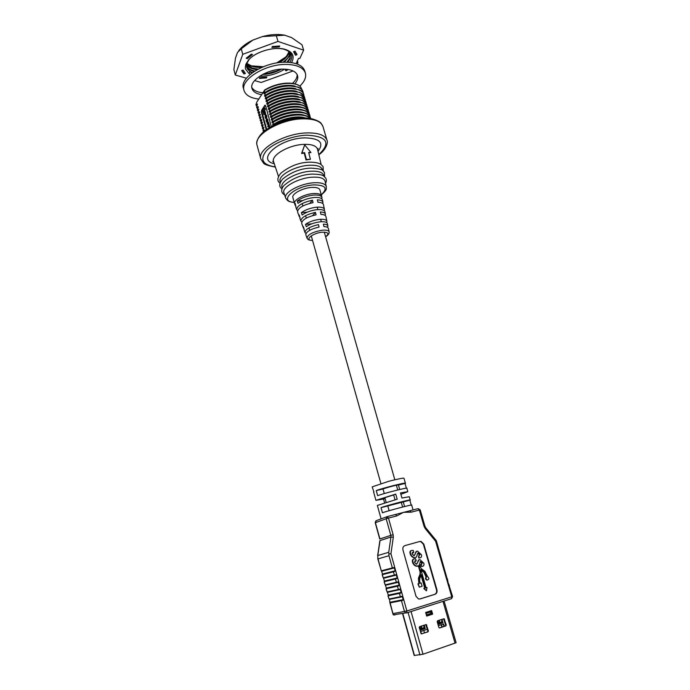 <?xml version="1.0" encoding="UTF-8"?>
<svg xmlns="http://www.w3.org/2000/svg" width="690" height="690" viewBox="0 0 690 690"><rect width="100%" height="100%" fill="white"/><g stroke="black" fill="none" stroke-linecap="round" stroke-linejoin="round"><path stroke-width="1.03" d="M299.831 86.06C304.575 81.558 306.42 77.237 305.385 73.114L304.756 70.949C302.772 65.386 296.372 62.471 285.557 62.204C264.46 61.712 239.352 77.677 243.441 88.303L244.036 90.476C245.623 95.229 250.513 98.092 258.69 99.067M305.385 73.114C303.41 67.568 297.011 64.67 286.195 64.42C265.089 63.954 239.956 79.885 244.036 90.476M294.777 83.818C297.312 80.92 298.244 78.177 297.562 75.598C296.07 71.45 291.292 69.293 283.219 69.129C267.599 68.828 248.995 80.583 252.005 88.484C253.032 91.684 256.18 93.745 261.432 94.659M292.474 83.378C295.76 80.376 297.321 77.435 297.14 74.546M251.807 87.371C253.454 90.373 257.06 92.167 262.623 92.753M289.688 62.393L290.904 60.401C293.034 55.398 291.042 51.785 284.901 49.568C274.87 46.049 255.628 51.56 248.641 59.97L245.89 64.291L245.278 67.81L245.804 64.351L248.478 60.056C255.498 51.517 275.215 45.937 285.669 49.533C292.215 51.862 294.449 55.674 292.353 60.979L291.473 62.609M276.561 62.988L285.557 57.184M286.885 62.221L289.981 58.046L290.619 53.527M251.988 72.968L250.004 71.898L246.779 67.646L247.037 63.109L249.142 59.418M290.378 52.958L290.18 58.736L287.73 62.255M283.116 62.273L287.523 58.288L289.265 55.554L290.024 52.552M290.231 52.776L289.464 56.244L284.297 62.221M276.888 62.937C281.097 61.005 284.375 58.659 286.73 55.899L289.058 51.655M289.36 51.914L288.748 53.76C287.152 57.046 283.935 59.996 279.105 62.617M246.537 65.981C247.762 68.043 249.909 69.569 252.997 70.561L254.791 71.053M274.387 70.156L269.704 71.432M254.075 71.519C250.341 70.492 247.831 68.767 246.554 66.352M246.649 64.61L252.428 68.12L258.112 69.147M257.051 69.716C252.091 69.112 248.607 67.534 246.589 64.989M263.347 66.723L251.376 65.869L246.916 63.471M261.76 67.387C255.102 67.654 250.142 66.378 246.891 63.575M297.399 60.824L297.942 62.635L297.287 64.067M238.757 50.629C241.923 46.584 246.641 43.065 252.894 40.072L241.267 48.792L237.455 52.526L235.463 58.193L233.884 69.595L235.299 75.003L246.434 78.22M262.407 36.579C270.584 34.405 278.018 33.939 284.703 35.199L262.407 36.579L252.894 40.072M297.942 62.635L296.528 62.738L298.468 58.469L299.891 58.365L303.643 50.163L301.996 44.772L291.646 37.631L284.703 35.199M246.692 67.292C247.546 69.638 249.47 71.415 252.471 72.614M263.209 74.132C269.661 73.77 275.69 72.122 281.304 69.19M281.408 69.181C275.483 72.433 269.152 74.227 262.407 74.563M282.253 59.814L284.116 58.495M255.981 68.922L258.233 69.078M282.952 62.281L284.927 60.875M263.589 73.942C269.704 73.459 275.457 71.881 280.856 69.216M245.468 68.94L248.909 73.399L250.004 71.898M266.366 73.865L279.122 70.268M303.643 50.163L277.992 41.417L242.751 54.32L235.299 75.003M254.593 80.575L261.174 82.472L293.095 70.958M266.814 77.09L259.707 77.642L259.371 78.47L266.469 77.918L266.814 77.09M245.381 73.442L243.096 70.052L241.647 70.578L243.95 73.959L245.381 73.442M247.331 58.615L252.514 54.51L251.367 54.148L246.192 58.262L247.331 58.615L247.011 57.477M271.912 47.42L279.346 46.92L279.726 46.006L272.283 46.497L271.912 47.42M293.578 51.69L295.493 55.243L296.95 54.717L295.044 51.155L293.578 51.69M286.954 69.328L285.298 70.406L286.35 70.734L288.204 69.5M245.278 67.81L245.493 69.017L248.909 73.399L250.384 74.235M284.634 69.155C276.983 73.934 268.652 76.288 259.638 76.228M277.992 41.417L276.38 35.897M242.751 54.32L241.267 48.792M266.262 77.177L266.469 77.918M241.871 70.501L243.579 72.631L244.355 72.347M243.579 72.631L243.95 73.959M279.088 46.006L279.346 46.92M294.087 51.509L295.389 54.812M296.735 53.984L296.95 54.717M295.122 53.898L296.51 53.397M286.109 69.897L286.35 70.734M441.876 627.124L441.195 624.743M421.081 633.774L420.469 631.583M438.53 623.812L439.142 623.691L438.555 623.881M438.78 623.777L439.659 622.596L439.418 620.163M439.427 620.181L441.773 619.413L441.712 622.811L442.299 622.622L441.488 622.923L442.299 622.622M424.014 625.2L423.755 628.754L424.574 628.452M420.745 629.659L421.366 629.539L420.771 629.737M420.986 629.634L421.866 628.443L421.625 625.985L424.022 625.218M426.058 613.108L426.291 614.738M431.733 612.987L430.974 613.238L430.526 611.676M420.693 629.858L423.858 628.702M423.755 628.754L421.366 629.539L421.09 626.158M438.504 624.002L441.548 622.898M439.366 623.587L441.712 622.811L439.142 623.691L438.875 620.345M424.462 632.894L423.789 630.488M420.797 631.471L421.469 633.886M441.531 624.631L442.212 627.012M443.963 626.434L443.282 624.053M444.291 626.322L443.61 623.941L438.357 625.683M427.386 629.297L420.365 631.617M441.971 619.327L442.963 622.794L438.573 624.243L437.581 620.767M427.032 628.038L425.747 624.631L426.299 624.571L419.623 626.632L419.227 627.564L421.323 633.929L428.007 631.833L428.404 630.902L426.299 624.571M424.264 625.123L425.247 628.625L420.762 630.099L419.779 626.589M423.884 628.814L425.247 628.625M441.574 622.992L442.963 622.794M431.612 610.572L425.652 612.479L426.67 616.084L432.639 614.16L431.612 610.572L431.276 611.435L425.851 613.177M431.647 613.013L431.285 611.418M426.429 615.221L431.854 613.479L432.639 614.16M444.084 601.016L456.116 642.726L423.005 654.241L414.181 655.466L402.529 613.488M438.857 627.443L439.651 627.969L445.861 625.908L446.24 624.993L444.118 618.732L437.598 620.759L437.21 621.673L438.857 627.443M421.34 633.929L427.464 631.902L427.86 630.971L425.756 624.648M439.323 627.969L445.3 625.985L445.688 625.071L443.558 618.809M395.042 499.784L393.662 494.937L383.804 498.025L382.795 498.594L385.046 498.344M387.78 505.943L381.018 507.65C384.649 506.072 412.68 498.689 410.24 500.086L387.78 505.943L389.126 510.712M411.24 505.115L409.877 500.362M413.069 509.936L411.689 505.149C414.155 503.821 386.107 511.264 382.45 512.791L381.018 507.65M383.01 488.977L376.257 490.607C379.819 488.865 407.781 481.689 405.418 483.302L398.656 485.027C398.889 484.389 388.185 487.08 383.01 488.977L384.304 493.574M406.393 488.235L405.073 483.63M410.24 500.086L409.274 496.722L401.942 498.033L400.485 492.927L407.825 491.677L406.859 488.322C409.248 486.778 381.268 494.014 377.68 495.705L376.257 490.607M405.418 483.302L403.978 478.291C403.754 477.791 398.691 478.782 388.798 481.284L372.177 486.873L373.946 492.022M381.096 518.871L377.352 505.434L397.199 499.224L395.741 494.092L375.938 500.354L383.545 499.043L384.589 502.76M424.057 526.349L425.221 528.575L425.696 527.686L424.911 526.151L424.057 526.349L419.356 510.057L411.206 512.17L409.903 510.755L395.551 514.464L396.836 515.904L388.47 518.078L393.136 534.698L390.825 535.362L386.176 518.751L375.412 522.684L379.914 538.95L390.825 535.362L390.937 537.053L380.026 540.606L377.801 555.545L388.737 552.302L390.937 537.053L393.309 537.225L393.136 534.698M407.825 491.677L400.881 494.316M375.938 500.354L373.583 491.918M417.683 566.205L416.294 566.223C414.431 565.653 413.181 564.308 412.542 562.186C412.042 560.496 412.482 559.426 413.853 558.978M418.39 565.947L420.089 571.889L419.977 574.391L418.416 578.194L418.847 583.611L418.83 578.099L420.4 574.287L420.512 571.786L418.752 565.61L416.708 566.111C414.845 565.55 413.595 564.204 412.965 562.074C412.465 559.909 413.172 558.831 415.07 558.857L415.647 558.917L416.199 560.858L414.794 560.901M416.665 564.248L418.994 559.745M422.453 566.335L421.167 566.464L420.615 564.515L422.358 563.083L420.667 561.591L419.356 564.23L420.089 566.809L421.495 568.853L424.79 571.208L427.619 576.676C429.361 578.272 429.223 579.384 427.214 580.023L427.593 580.057M421.573 564.446L421.935 563.195L420.012 561.686M421.064 570.242L423.902 572.26L426.084 577.021C425.195 578.298 425.428 579.324 426.791 580.118M419.27 583.516L418.33 583.8L419.287 587.156L422.099 586.302L421.142 582.955L420.201 583.205L419.623 581.17L419.736 578.651L421.349 574.727L425.152 588.096L424.221 588.38L426.437 590.838L426.998 587.535L426.066 587.777L420.926 569.733L424.324 572.157L425.73 574.209L426.506 576.918L426.084 577.021M421.081 575.374L424.721 588.191L423.798 588.466L426.437 590.838M418.847 583.611L417.907 583.895L419.287 587.156M415.294 557.667L413.931 557.71C412.034 557.158 410.774 555.812 410.127 553.665C409.636 552 410.058 550.948 411.395 550.491M413.776 552.345L411.99 553.708L413.862 555.674L415.44 553.725C415.449 552.043 416.139 551.181 417.51 551.146L421.426 554.76C421.901 556.934 421.142 557.96 419.158 557.839L418.606 555.907L419.925 554.587L418.235 553.095L417.062 554.881C416.984 556.64 416.234 557.572 414.794 557.667L414.345 557.598C412.456 557.046 411.188 555.692 410.541 553.553C410.05 551.388 410.757 550.318 412.655 550.353L413.232 550.422L413.776 552.345L412.361 552.405M414.259 555.717L416.544 551.267M420.081 557.813L418.744 557.951L418.606 555.907M419.166 555.942L419.511 554.708L417.579 553.199M419.555 599.058L434.571 594.392C436.304 593.616 436.951 592.124 436.511 589.916L423.384 544.238L420.667 541.538L419.442 541.581L404.763 545.661M393.309 537.225L390.937 553.777L406.884 610.978L451.76 596.816L435.606 541.253L436.339 540.675L447.172 578.919M399.933 589.113L387.237 591.899L388.323 595.125L387.978 595.841L400.726 593.115L401.166 592.4L400.355 589.51L398.346 589.458L397.44 586.215L399.148 585.172L398.346 582.291L396.345 582.248L395.439 579.014L397.147 577.97L396.345 575.089L394.344 575.063L393.447 571.837L395.146 570.785L394.344 567.922L392.351 567.905L388.962 555.717L388.737 552.302M388.168 595.815L389.048 599.006L400.364 596.695L399.45 593.434M397.914 581.894L385.296 584.853L386.383 588.07L386.029 588.777L397.44 586.215M386.219 588.743L387.099 591.925L398.346 589.458M395.905 574.701L383.355 577.823L384.451 581.04L384.097 581.73L395.439 579.014M384.287 581.696L385.158 584.87L396.345 582.248M393.904 567.534L381.423 570.828L382.519 574.028L382.165 574.718L393.447 571.837M382.346 574.675L383.217 577.832L394.344 575.063M388.962 555.717L378.008 558.891L381.294 570.82L392.351 567.905M449.207 585.948L452.571 596.505L451.76 596.816L451.622 598.627L406.652 612.918M402.373 596.755L389.496 599.369L389.928 602.939L402.744 600.369L403.184 599.662L402.373 596.755L400.364 596.695M404.97 545.592C403.21 546.308 402.537 547.765 402.96 549.947L416.018 596.289L418.468 598.963L420.055 598.955L435.011 594.306C436.736 593.529 437.382 592.037 436.943 589.829L423.798 544.117L421.09 541.417L419.856 541.46L404.866 545.626M411.206 512.17L403.564 512.308L396.836 515.904M404.564 506.538L403.279 502.027M399.7 489.477L398.484 485.225M381.294 570.82L377.827 558.952L377.801 555.545L377.827 558.952M383.217 577.832L382.165 574.718M385.158 584.87L384.097 581.73M387.099 591.925L386.029 588.777M389.048 599.006L387.978 595.841M447.448 578.875L448.095 582.731L449.492 585.914M421.142 582.955L420.21 583.231M425.152 588.096L424.721 588.191M426.998 587.535L426.075 587.811M426.506 576.918C425.618 578.194 425.859 579.229 427.214 580.023M416.199 560.858L414.405 562.229L416.251 564.187L417.864 562.238C417.873 560.547 418.563 559.676 419.934 559.633L423.85 563.247C424.333 565.429 423.574 566.464 421.59 566.352L421.038 564.411M383.545 499.043L385.072 498.43M393.662 494.937L395.741 494.092M390.937 553.777L389.039 553.906M436.339 540.675L425.739 527.746M390.117 602.913L393.283 614.825L405.694 612.944L404.504 611.607L401.468 600.688M395.068 614.911L393.818 614.98M305.817 118.068L297.416 117.386C289.214 117.938 281.537 120.241 274.37 124.295L274.344 124.959M304.195 118.033L297.511 117.705C289.308 118.266 281.623 120.569 274.456 124.623M310.414 118.516L307.498 116.291C304.747 115.049 301.133 114.523 296.648 114.721C288.454 115.264 280.778 117.567 273.62 121.63L272.671 124.925L272.791 125.347L274.37 124.295M310.224 118.49C307.852 115.972 303.35 114.825 296.743 115.04C288.549 115.584 280.873 117.887 273.714 121.949M261.838 119.939L260.889 122.872L262.467 122.147L261.605 125.468L263.192 124.752L262.321 128.073L263.908 127.365L263.045 130.669L263.597 131.738M310.483 117.619L306.653 113.626C303.902 112.392 300.314 111.875 295.889 112.065C287.696 112.591 280.028 114.894 272.878 118.965L271.929 122.268L272.05 122.691L273.62 121.63M310.69 118.568L310.535 117.774C309.155 114.005 304.307 112.203 295.984 112.384C287.79 112.918 280.114 115.221 272.964 119.284M262.407 128.383L263.356 129.703M309.732 115.014L305.808 110.952C303.057 109.745 299.503 109.227 295.13 109.408C286.937 109.926 279.278 112.229 272.136 116.308L271.308 120.034L272.878 118.965M309.965 116.36L309.776 115.17C308.396 111.375 303.54 109.563 295.225 109.727C287.031 110.253 279.364 112.548 272.222 116.627M261.691 125.787L262.631 127.107M308.973 112.418L304.954 108.287C302.22 107.097 298.692 106.588 294.371 106.76C286.186 107.269 278.527 109.563 271.386 113.652L270.454 116.964L270.575 117.386L272.136 116.308M309.215 113.755L309.025 112.574C307.637 108.761 302.781 106.924 294.466 107.079C286.272 107.588 278.613 109.883 271.481 113.971M260.975 123.191L261.915 124.511M308.223 109.822L304.109 105.63C301.375 104.457 297.873 103.948 293.612 104.112C285.427 104.613 277.777 106.907 270.644 110.995L269.712 114.316L269.833 114.738L271.386 113.652M308.456 111.159L308.275 109.977C306.877 106.139 302.022 104.294 293.707 104.431C285.522 104.932 277.863 107.226 270.739 111.314M259.69 112.159L258.75 115.109L260.311 114.359L259.457 117.688L261.027 116.946L260.173 120.284L261.191 121.923M307.473 107.226L303.255 102.965L292.853 101.473C284.677 101.956 277.026 104.25 269.911 108.347L269.091 112.099L270.644 110.995M307.714 108.563L307.524 107.381C306.119 103.526 301.263 101.663 292.948 101.792C284.763 102.275 277.113 104.57 269.997 108.666M259.544 118.007L260.475 119.336M306.722 104.638L302.41 100.317L292.103 98.834C283.926 99.308 276.276 101.594 269.169 105.708L268.358 109.46L269.911 108.347M306.964 105.975L306.774 104.794C305.36 100.921 300.504 99.041 292.189 99.153C284.013 99.627 276.371 101.922 269.255 106.027M258.836 115.42L259.759 116.748M305.972 102.06L301.556 97.661L291.344 96.195C283.167 96.66 275.534 98.946 268.427 103.06L267.504 106.398L267.625 106.821L269.169 105.708M306.213 103.388L306.024 102.215C304.609 98.316 299.745 96.419 291.439 96.514C283.262 96.98 275.62 99.274 268.522 103.379M258.267 107.002L257.327 109.943L258.879 109.184L258.034 112.522L259.043 114.169M305.221 99.481L300.711 95.013L290.594 93.564C282.417 94.021 274.784 96.307 267.694 100.43L266.771 103.767L266.892 104.19L268.427 103.06M305.463 100.809L305.273 99.636C303.85 95.712 298.986 93.797 290.68 93.883C282.512 94.34 274.879 96.626 267.78 100.749M257.413 110.262L258.327 111.59M304.48 96.902L299.857 92.374L289.843 90.942C281.667 91.382 274.042 93.668 266.961 97.79L266.038 101.137L266.159 101.559L267.694 100.43M304.721 98.23L304.523 97.057C303.1 93.115 298.235 91.184 289.929 91.261C281.762 91.701 274.137 93.987 267.047 98.109M302.194 90.045L300.486 86.604C297.821 84.249 293.517 83.076 287.592 83.085C279.424 83.49 271.817 85.767 264.753 89.916L256.749 102.18L255.904 104.802L257.456 104.017L256.611 107.373L257.612 109.02M303.729 94.332L303.686 94.176C303.126 92.279 301.565 90.804 299.012 89.726L289.084 88.32C280.925 88.743 273.3 91.028 266.219 95.168L265.305 98.515L265.426 98.937L266.961 97.79M303.98 95.66L303.781 94.487C302.349 90.519 297.476 88.57 289.179 88.631C281.011 89.062 273.387 91.347 266.314 95.487M255.99 105.113L256.904 106.45M302.988 91.761L302.945 91.606C302.367 89.683 300.771 88.173 298.158 87.095L288.334 85.698C280.174 86.121 272.559 88.398 265.486 92.538L264.572 95.893L264.693 96.315L266.219 95.168M303.229 93.09L303.031 91.917C301.59 87.932 296.726 85.965 288.429 86.017C280.261 86.431 272.645 88.717 265.581 92.857M300.486 86.604C297.839 84.353 293.569 83.283 287.678 83.395C279.519 83.809 271.903 86.086 264.848 90.235L264.753 89.916M269.876 127.322L268.496 122.234L267.918 122.251L267.021 124.234L268.082 123.493M267.021 124.234L267.763 123.174L268.281 124.183L267.746 126.848L268.807 126.115M268.6 125.787L269.065 127.805M264.218 111.694L265.322 109.322L264.977 108.08L264.399 108.088L262.778 110.624L263.89 114.661L264.693 114.299M265.374 105.303L262.166 110.305L262.028 112.505L266.694 129.358M265.685 113.79L265.003 111.34L264.425 111.357L264.046 111.953L264.727 114.402L265.685 113.79L265.107 113.807L264.425 111.357M266.651 118.758L266.168 120.526L266.823 122.035L267.194 120.276L266.538 118.766M267.306 122.527L267.867 122.001L267.867 119.905L266.633 118.257M266.055 117.843L265.779 115.196M266.116 118.43L266.305 117.835L265.305 117.412L265.124 115.334L265.469 114.859L265.84 115.403L266.185 117.688L266.754 117.671L266.78 115.989L265.572 114.35M296.036 88.838C288.204 86.207 272.895 89.545 264.572 95.893M258.172 106.596L256.697 107.683M296.873 91.468C289.067 88.812 273.663 92.158 265.305 98.515M297.709 94.099C289.921 91.425 274.439 94.772 266.038 101.137M259.595 111.763L258.12 112.841M298.546 96.729C290.783 94.038 275.215 97.385 266.771 103.767M299.382 99.369C291.646 96.652 276 100.007 267.504 106.398M267.461 122.518L266.901 122.535L267.297 119.922L266.461 118.257L266.064 120.871L266.901 122.535M300.219 102.008C292.508 99.274 276.776 102.629 268.238 109.029M261.752 119.551L260.259 120.595M301.056 104.656C293.379 101.896 277.553 105.26 268.979 111.668M301.892 107.304C294.242 104.526 278.337 107.899 269.712 114.316M302.729 109.952C295.113 107.166 279.122 110.529 270.454 116.964M303.565 112.608C295.976 109.796 279.899 113.177 271.196 119.612M264.632 129.979L263.132 130.988M304.402 115.264C296.847 112.444 280.683 115.817 271.929 122.268M305.239 117.93C297.718 115.083 281.468 118.473 272.671 124.925M287.023 88.441C280.735 88.941 274.767 90.649 269.1 93.564M288.092 91.037C281.589 91.511 275.405 93.279 269.548 96.341M289.145 93.642C282.434 94.09 276.052 95.919 270.006 99.127M290.197 96.255C283.279 96.678 276.699 98.558 270.471 101.904M291.232 98.877C284.125 99.265 277.363 101.206 270.954 104.69M292.267 101.499C284.961 101.861 278.018 103.854 271.437 107.476M293.302 104.13C285.807 104.457 278.682 106.502 271.938 110.253M294.32 106.76C286.652 107.062 279.355 109.158 272.438 113.039M295.337 109.4C287.488 109.675 280.028 111.814 272.955 115.825M296.355 112.047C288.334 112.289 280.701 114.48 273.473 118.62M297.364 114.695C289.17 114.902 281.382 117.145 273.999 121.406M264.546 130.953L264.719 130.358M298.365 117.352C290.007 117.524 282.063 119.81 274.534 124.2M295.199 86.216C287.342 83.602 272.119 86.94 263.847 93.279L263.96 93.702L265.486 92.538M285.945 85.845C279.89 86.362 274.128 88.01 268.669 90.787M285.203 83.223C279.183 83.818 273.473 85.439 268.074 88.087M264.848 90.235L263.847 93.279M271.274 126.529L265.676 105.932L264.943 105.182L261.596 110.322L261.45 112.522L266.211 129.694M263.89 114.661L264.624 114.04M264.287 114.048L263.511 111.254L264.089 111.237M263.511 111.254L265.322 109.322M264.744 109.339L264.399 108.088M264.727 114.402L265.107 113.807M266.849 119.085L267.082 121.699M267.746 126.848L268.496 125.796M269.316 127.659L267.918 122.863L268.496 122.846M268.608 125.425L269.135 125.408M267.918 122.863L268.488 122.829M267.91 122.855L268.608 122.647M266.185 117.688L265.4 114.35L265.167 117.645L265.685 118.439L266.426 118.249M304.678 144.831L301.59 153.473L304.247 153.128L306.015 159.942L310.422 159.261L306.377 159.476L304.609 152.654L301.953 152.99L304.678 144.831L310.966 152.542L308.646 152.456L310.422 159.261M322.351 169.723L322.308 169.55C321.212 166.428 316.943 164.996 309.5 165.264C295.199 165.798 277.613 175.665 280.157 181.479L280.209 181.643M323.714 175.501L323.67 175.338C322.592 172.293 318.383 170.922 311.052 171.215C296.933 171.784 279.554 181.461 282.029 187.119L282.081 187.283M325.076 181.298L325.033 181.134C323.981 178.184 319.841 176.864 312.596 177.175C298.675 177.787 281.494 187.275 283.901 192.777L283.961 192.933M321.678 196.167L319.893 189.905C319.168 188.016 316.443 187.197 311.716 187.43C302.66 187.887 291.422 193.976 292.879 197.547L294.639 203.817M321.626 195.951C320.91 194.097 318.185 193.295 313.458 193.554C304.394 194.045 293.129 200.1 294.57 203.61M305.86 234.902L305.817 234.79C306.17 231.668 310.586 229.089 319.056 227.053L318.461 224.595C309.836 226.656 305.342 229.287 304.989 232.487L305.972 233.539M297.606 212.037L297.554 211.899C297.942 207.992 303.117 204.904 313.07 202.644L312.466 200.212C302.375 202.498 297.131 205.637 296.735 209.622L297.571 210.726M301.72 223.431L301.677 223.31C302.048 219.8 306.843 216.971 316.055 214.814L315.459 212.373C306.093 214.555 301.228 217.436 300.849 221.016L301.746 222.102M326.767 222.723L326.887 221.223C326.327 219.687 323.981 219.066 319.832 219.36C314.114 220.024 309.327 221.688 305.472 224.362L306.3 226.708C310.103 224.095 314.812 222.456 320.427 221.801C324.516 221.507 326.836 222.111 327.388 223.612L327.414 223.732M324.24 210.7L324.412 209.32C323.8 207.621 321.273 206.905 316.822 207.181C310.603 207.871 305.437 209.7 301.349 212.667L302.168 214.995C306.213 212.097 311.302 210.303 317.426 209.613C321.816 209.337 324.309 210.027 324.904 211.692L324.938 211.83M321.842 198.858L321.954 197.487C321.29 195.615 318.582 194.804 313.829 195.063C307.102 195.779 301.573 197.771 297.243 201.032L298.063 203.352C302.349 200.152 307.8 198.194 314.424 197.478C319.116 197.219 321.79 198.013 322.446 199.85L322.471 199.996M295.967 207.5L295.251 203.447L295.096 205.085L295.915 206.189M300.072 218.868L299.331 215.03L299.201 216.453L300.072 217.54M304.204 230.305L303.428 226.674L303.333 227.89L304.221 228.925M325.197 215.461L325.404 214.072C325.007 212.787 323.317 212.089 320.35 211.968L320.954 214.4C323.86 214.521 325.507 215.202 325.896 216.453L325.922 216.582M322.799 203.584L322.937 202.213C322.489 200.773 320.634 199.979 317.365 199.841L317.961 202.265C321.169 202.394 322.989 203.171 323.429 204.576L323.455 204.723M327.603 227.424L327.888 226.01C327.534 224.88 326.025 224.259 323.36 224.155L323.955 226.605C326.568 226.7 328.043 227.303 328.38 228.399L328.406 228.519M308.775 152.93L310.966 152.542M312.466 200.212L309.793 203.343M315.459 212.373L312.605 215.608M307.145 212.192L301.349 212.667M311.915 223.793L305.472 224.362M302.539 200.635L297.243 201.032M306.377 159.476L306.015 159.942M304.609 152.654L304.247 153.128M301.953 152.99L301.59 153.473M424.264 627.659L421.866 628.443M423.979 628.65L421.59 629.435M442.005 621.828L439.659 622.596M411.05 611.478L423.005 654.241M408.075 612.418L419.951 655.008M442.997 601.361L455.064 643.227M402.788 613.445L414.457 655.491M445.3 625.985L445.861 625.908M445.688 625.071L446.24 624.993M444.041 619.335L444.593 619.258M426.222 625.166L426.765 625.097M427.86 630.971L428.404 630.902M427.464 631.902L428.007 631.833M430.612 611.961L426.144 613.393M431.699 613.194L426.342 614.911M375.757 521.002L375.231 522.761L376.43 520.596L386.943 516.715M387.271 516.603L395.551 514.464M409.981 510.738L418.045 508.651L419.356 510.057L420.201 509.875L418.157 508.625M393.059 613.6L406.884 610.978L406.548 612.953L451.622 598.627L452.571 596.505M435.606 541.253L425.221 528.575M381.751 571.234L394.344 567.922M382.519 574.028L395.146 570.785M382.329 574.658L394.706 571.493M383.675 578.237L396.345 575.089M384.451 581.04L397.147 577.97M384.261 581.67L396.707 578.677M385.606 585.258L398.346 582.291M386.383 588.07L399.148 585.172M386.202 588.708L398.716 585.879M387.547 592.305L400.355 589.51M388.323 595.125L401.166 592.4M388.142 595.772L400.726 593.115M390.273 602.206L403.184 599.662M390.091 602.853L402.744 600.369M436.511 589.916L436.943 589.829M434.571 594.392L435.011 594.306M388.47 518.078L387.194 516.629L386.176 518.751L388.47 518.078M377.637 555.648L379.862 540.71M262.028 112.505L261.45 112.522M262.166 110.305L261.596 110.322M265.331 105.363L264.762 105.372M267.116 119.284L267.694 119.267M267.065 122.363L267.642 122.346M267.289 122.026L267.867 122.001M267.297 119.922L267.867 119.905M266.202 119.215L266.78 119.197M266.168 120.526L266.745 120.509M266.418 121.44L266.995 121.423M269.169 126.675L269.747 126.658M269.022 126.132L269.592 126.106M268.505 124.278L269.083 124.26M268.298 123.553L268.876 123.527M265.305 117.412L265.883 117.395M265.098 116.662L265.667 116.645M265.124 115.334L265.693 115.316M266.202 116.006L266.78 115.989M265.995 115.256L266.573 115.239M257.06 145.219L260.829 158.993C256.878 149.273 284.375 133.325 306.903 132.911C318.418 132.721 325.119 135.171 326.991 140.268L322.98 126.563C321.057 121.311 314.347 118.74 302.85 118.835C280.356 119.051 253.04 135.206 257.06 145.219C256.344 144.193 256.094 137.275 265.512 130.212C275.922 123.01 288.092 118.956 302.03 118.059M318.797 154.612C331.269 142.778 327.241 136.301 306.714 135.171C292.094 135.706 273.775 142.83 266.383 150.756C259.561 159.511 262.536 164.893 275.319 166.911M307.076 238.24L306.998 238.059C307.887 234.419 313.053 231.788 322.497 230.167C326.379 229.874 328.578 230.417 329.087 231.805L328.38 228.399M325.602 236.722C329.501 233.591 328.388 232.09 322.264 232.22C312.449 232.961 303.772 240.43 312.553 240.413M285.798 198.435L285.66 198.073C283.305 192.717 300.305 183.411 314.045 182.764C321.195 182.427 325.283 183.695 326.31 186.567L325.033 181.134M321.281 194.753C328.199 188.31 325.714 185.024 313.829 184.894C294.527 185.834 277.682 201.489 294.233 202.403M274.266 163.746C255.55 159.666 279.459 138.362 304.695 137.871C319.919 138.285 324.36 142.787 318.03 151.36M317.581 149.437L317.538 149.247C316.348 145.806 311.863 144.175 304.074 144.365C289.093 144.728 270.816 155.285 273.585 161.684L273.645 161.865M284.901 49.568L285.669 49.533M424.083 628.573L421.685 629.358M441.816 622.734L439.47 623.51M443.567 618.818L444.118 618.732M400.804 596.6L401.96 596.358M375.231 522.761L379.733 539.019M389.928 602.939L393.084 614.428M424.911 526.151L420.201 509.875M302.186 203.55L302.867 205.974M305.592 215.677L306.282 218.1M309.017 227.855L309.707 230.296M311.259 235.833L380.889 483.526M384.848 497.628L386.159 502.294M317.176 207.155L317.866 209.579M320.634 219.299L321.333 221.732M324.291 232.142L394.835 479.766M396.388 485.234L397.733 489.943M401.218 502.173L402.598 507.029M265.685 118.439L266.262 118.421M260.829 158.993L263.407 162.909C263.822 164.255 267.815 165.652 275.379 167.101M305.817 234.79L306.998 238.059C308.637 239.749 306.972 239.784 312.579 240.517M283.901 192.777L285.66 198.073L287.394 200.376C288.696 200.885 287.066 201.376 294.276 202.558M317.719 150.041L318.081 148.523L317.538 149.247L321.135 164.539M278.536 176.597L273.585 161.684L272.731 161.357L273.844 162.461M280.097 183.178C276.923 181.108 277.156 177.796 280.796 173.259C289.533 166.23 298.891 162.538 308.861 162.193M280.425 182.281L280.157 181.479M282.003 188.81C278.777 186.783 279.01 183.497 282.719 178.969C291.171 172.207 300.4 168.593 310.397 168.136M282.314 187.991L282.029 187.119M284.616 194.925C281.02 192.734 280.752 189.638 283.806 185.636C292.258 178.382 301.642 174.536 311.94 174.096M304.989 232.487L304.161 230.184M303.333 227.89L301.677 223.31M300.849 221.016L300.029 218.73M299.201 216.453L297.554 211.899M296.735 209.622L295.915 207.354M295.096 205.085L294.587 203.671M327.888 226.01L327.388 223.612M326.887 221.223L325.896 216.453M325.404 214.072L324.904 211.692M324.412 209.32L323.429 204.576M322.937 202.213L322.446 199.85M321.954 197.487L321.644 196.012M325.551 183.342C326.637 181.332 326.629 179.486 325.533 177.796C323.222 176.252 325.024 174.441 312.268 174.078M323.886 176.235L323.67 175.338M324.576 176.769L324.473 172.474L322.989 170.741C322.446 169.43 318.357 168.55 310.724 168.119M322.506 170.378L322.308 169.55M323.256 170.965L323.101 166.67L320.91 164.384C318.53 162.849 314.623 162.116 309.18 162.176M321.324 194.908C328 188.982 325.896 189.138 326.31 186.567M325.628 236.825C328.337 235.014 329.484 233.349 329.087 231.805M302.349 118.05C311.673 117.162 320.496 121.776 321.178 123.424L322.98 126.563M318.84 154.802C326.81 149.351 328.216 141.554 326.991 140.268"/></g></svg>
